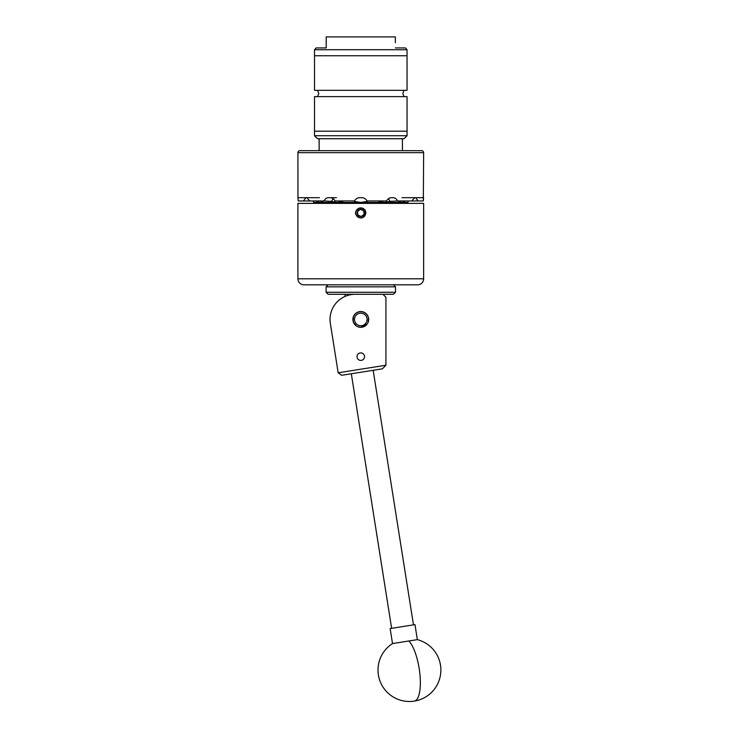 <?xml version="1.0" encoding="UTF-8"?>
<svg xmlns="http://www.w3.org/2000/svg" width="738" height="738" viewBox="0 0 738 738"><rect width="100%" height="100%" fill="white"/><g stroke="black" fill="none" stroke-linecap="round" stroke-linejoin="round"><path stroke-width="1.11" d="M357.017 356.648A3.764 3.764 0 0 0 360.781 360.412A3.764 3.764 0 0 0 364.535 356.648A3.764 3.764 0 0 0 360.781 352.893A3.764 3.764 0 0 0 357.017 356.648M352.893 319.434A7.887 7.887 0 0 0 360.781 327.321A7.887 7.887 0 0 0 368.668 319.434A7.887 7.887 0 0 0 360.781 311.547A7.887 7.887 0 0 0 352.893 319.434L353.502 322.488M338.17 372.782L330.264 322.857A25.147 25.147 0 0 1 355.172 294.287L382.911 294.287L385.928 297.303L385.928 365.255L382.339 368.843L341.62 375.291L338.17 372.782L385.928 365.218M408.824 640.981L392.515 643.573A31.43 31.43 0 0 0 414.359 701.1A31.43 9.862 -99 0 0 419.977 674.892A31.43 9.862 -99 0 0 408.824 640.981L417.348 639.634L414.977 624.625L390.134 628.555L392.515 643.573M377.727 294.287L328.087 294.287L326.076 292.276L395.485 292.276L395.485 286.842L326.076 286.842L326.076 292.276M395.485 292.276L393.474 294.287L382.911 294.287M356.851 314.526A6.282 6.282 0 0 0 355.873 323.364A6.282 6.282 0 0 0 364.71 324.342A6.282 6.282 0 0 0 365.688 315.504A6.282 6.282 0 0 0 356.851 314.526M365.688 325.569A7.86 7.86 0 0 1 354.646 324.351A7.86 7.86 0 0 1 355.873 313.299A7.86 7.86 0 0 1 366.915 314.526A7.86 7.86 0 0 1 365.688 325.569M319.139 138.735L319.139 150.663L421.629 150.663A2.011 2.011 0 0 1 423.64 152.674L297.912 152.674A2.011 2.011 0 0 1 299.932 150.663L421.629 150.663M407.044 135.718L404.027 138.735L317.534 138.735L314.517 135.718L407.044 135.718L407.044 131.198L314.517 131.198L407.044 131.198L407.044 96.623L314.517 96.623L314.517 135.718M314.517 49.723L314.517 55.756L360.781 55.756L314.517 55.756L314.517 90.331L407.044 90.331L407.044 49.723L314.517 49.723L316.15 47.915L326.205 47.915L326.205 36.9L395.356 36.9L395.356 42.666M360.781 55.756L407.044 55.756L360.781 55.756M395.356 47.915L405.411 47.915L407.044 49.723M326.205 47.915L326.205 37.112M364.378 212.47A3.625 3.625 0 0 0 357.432 211.511A3.625 3.625 0 0 0 361.233 216.52A3.625 3.625 0 0 0 364.378 212.47M363.899 212.526L363.677 210.727L360.329 209.315L357.432 211.511L357.884 215.109L361.233 216.52L364.129 214.324L363.899 212.526M365.799 212.295L365.836 212.922C365.264 216.704 363.078 218.319 359.295 217.747C354.286 214.527 354.286 211.308 359.295 208.088L362.266 208.088L364.738 209.823A5.028 5.028 0 0 0 355.79 213.54A5.028 5.028 0 0 0 362.607 217.609L362.229 217.756A5.055 5.055 0 0 1 361.629 217.904M354.231 315.043L356.371 312.894L359.212 311.704L362.349 311.704L365.19 312.894L367.33 315.043L368.511 317.875L368.059 322.488M368.059 322.478L367.33 323.834L360.781 327.321L362.349 327.165M365.19 325.975L366.362 325.006M367.303 315.006L366.362 313.862M353.502 316.39L353.05 321.002M353.502 322.478L356.371 325.975M357.736 326.713L360.781 327.321M353.502 316.399L355.199 313.862M297.912 278.798A6.033 6.033 0 0 0 303.955 284.831L417.607 284.831A6.033 6.033 0 0 0 423.64 278.798L423.64 203.365L297.912 203.365L297.912 278.798L423.64 278.798M423.64 197.683L415.679 197.683L418.095 200.948L423.326 200.948L423.64 152.674M297.967 197.895L297.912 152.674M297.921 197.683L298.235 200.948L303.466 200.948L305.883 197.683L297.921 197.683M319.489 197.683L305.883 197.683M306.805 197.683L313.632 197.683L306.805 197.683L309.757 200.948L324.065 200.948C325.006 198.863 326.5 197.775 328.548 197.683L330.154 197.683C332.257 197.766 333.862 198.854 334.951 200.948L354.498 200.948C355.67 198.863 357.46 197.775 359.858 197.683L361.703 197.683C364.102 197.766 365.891 198.854 367.063 200.948L386.611 200.948C387.699 198.863 389.295 197.775 391.408 197.683L393.003 197.683C395.051 197.766 396.546 198.854 397.496 200.948L411.804 200.948L414.756 197.683L402.072 197.683M415.679 197.683L414.756 197.683M407.929 203.365L407.929 201.391L407.929 202.461L401.61 202.461L404.858 201.391L401.61 202.461L384.35 202.461L389.978 201.391L384.35 202.461L360.319 202.378M313.632 203.365L313.632 201.391L312.534 200.948L313.632 201.391M365.707 211.797L365.107 209.961M360.993 207.867L359.341 208.07M418.095 200.948L411.804 200.948M397.496 200.948L389.978 201.391A6.033 5.231 90 0 0 388.243 198.845M333.318 198.845A6.033 5.231 -90 0 0 331.583 201.391L324.065 200.948M309.757 200.948L303.466 200.948M423.511 198.568L423.428 199.528M423.418 199.629L423.326 200.948M298.041 198.504L297.986 198.033M319.139 150.663L299.932 150.663M367.275 201.391L360.781 202.461L367.275 201.391A6.033 6.033 0 0 0 367.063 200.948L367.275 201.391M336.408 197.683L330.154 197.683M342.829 201.391L337.211 202.461L342.829 201.391L342.1 200.948M316.805 200.948A6.033 3.017 -90 0 0 316.703 201.391L319.951 202.461L323.198 201.391L322.137 200.948M331.583 201.391L337.211 202.461L313.632 202.461M354.498 200.948L354.286 201.391L354.498 200.948A6.033 6.033 0 0 0 354.286 201.391L360.781 202.461L337.211 202.461M379.461 200.948L378.732 201.391L384.35 202.461M399.424 200.948L398.363 201.391L401.61 202.461M405.706 200.948L404.858 201.391A6.033 3.017 90 0 0 404.756 200.948M315.855 200.948L316.703 201.391M409.027 200.948L407.929 201.391M365.375 214.177L365.347 211.575L364.028 216.4L362.607 217.609M364.738 209.823L365.347 211.575M357.45 211.594L360.329 209.315L363.677 210.727L364.129 214.324L361.233 216.52L357.884 215.109M413.483 624.865L373.16 370.291M391.629 628.324L351.306 373.751M414.359 701.1A31.43 31.43 0 0 0 417.348 639.634M328.087 284.831L326.076 286.842M393.474 284.831L395.485 286.842M402.422 138.735L402.422 150.663M404.027 90.331L402.773 93.477L404.027 96.623M317.534 90.331L318.788 93.477L317.534 96.623M345.061 294.287L345.061 296.408"/></g></svg>
